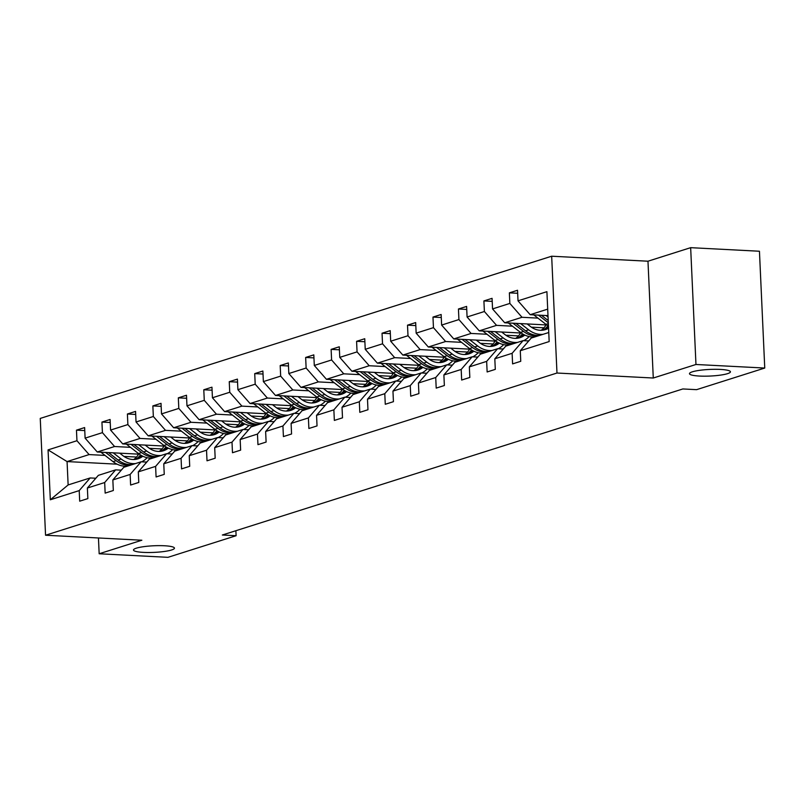 <?xml version="1.0" encoding="UTF-8"?>
<svg xmlns="http://www.w3.org/2000/svg" width="805" height="805" viewBox="0 0 805 805"><rect width="100%" height="100%" fill="white"/><g stroke="black" fill="none" stroke-linecap="round" stroke-linejoin="round"><path stroke-width="1.21" d="M164.411 545.76A20.497 3.311 -2.6 0 1 174.444 548.145A20.497 3.311 -2.6 0 1 164.16 551.495A20.497 3.311 -2.6 0 1 143.521 552.391A20.497 3.311 -2.6 0 1 133.489 550.006A20.497 3.311 -2.6 0 1 143.773 546.655A20.497 3.311 -2.6 0 1 164.411 545.76M720.394 369.425A20.497 3.311 -2.6 0 1 730.427 371.809A20.497 3.311 -2.6 0 1 720.153 375.16A20.497 3.311 -2.6 0 1 699.505 376.056A20.497 3.311 -2.6 0 1 689.483 373.671A20.497 3.311 -2.6 0 1 699.756 370.31A20.497 3.311 -2.6 0 1 720.394 369.425M551.667 256.211L40.25 418.419L45.553 535.234L556.98 373.027L551.667 256.211L647.975 261.212L653.278 378.018L695.963 364.484L690.66 247.668L647.975 261.212M690.66 247.668L759.447 251.241L764.75 368.046L695.963 364.484M98.452 537.971L99.166 553.76L167.953 557.332L236.107 535.717L235.875 530.706M136.508 457.049L123.92 456.395M105.032 455.409L89.103 454.584L67.067 461.577L48.059 449.894L76.948 440.727L76.465 430.152L84.767 430.584M117.077 464.173L67.067 461.577L68.133 484.942L90.17 477.949L95.835 478.24M89.103 454.584L76.948 440.727M130.501 447.339L114.572 446.513L97.264 451.997L85.109 438.141L84.626 427.566L76.465 430.152M85.109 438.141L102.416 432.647L101.933 422.072L110.235 422.504M155.959 439.258L140.04 438.433L122.732 443.917L110.577 430.061L110.094 419.486L101.933 422.072M110.577 430.061L127.874 424.577L127.401 414.001L135.693 414.424M181.427 431.178L165.498 430.353L148.201 435.847L136.035 421.981L135.562 411.405L127.401 414.001M136.035 421.981L153.342 416.497L152.859 405.921L161.161 406.354M206.895 423.108L190.966 422.283L173.659 427.767L161.503 413.911L161.02 403.335L152.859 405.921M161.503 413.911L178.811 408.417L178.328 397.841L186.629 398.274M232.353 415.028L216.434 414.203L199.127 419.697L186.971 405.831L186.488 395.255L178.328 397.841M186.971 405.831L204.269 400.347L203.796 389.771L212.087 390.204M257.821 406.958L241.892 406.123L224.595 411.617L212.429 397.761L211.957 387.185L203.796 389.771M212.429 397.761L229.737 392.266L229.254 381.691L237.556 382.123M283.29 398.877L267.361 398.052L250.053 403.536L237.898 389.68L237.415 379.105L229.254 381.691M237.898 389.68L255.205 384.196L254.722 373.611L263.024 374.043M308.748 390.797L292.829 389.972L275.521 395.466L263.366 381.6L262.883 371.025L254.722 373.611M263.366 381.6L280.663 376.116L280.19 365.54L288.482 365.973M334.216 382.727L318.287 381.902L300.99 387.386L288.824 373.53L288.351 362.954L280.19 365.54M288.824 373.53L306.131 368.036L305.648 357.46L313.95 357.893M359.684 374.647L343.755 373.822L326.448 379.306L314.292 365.45L313.809 354.874L305.648 357.46M314.292 365.45L331.6 359.966L331.117 349.39L339.418 349.813M385.142 366.567L369.223 365.742L351.916 371.236L339.76 357.37L339.277 346.794L331.117 349.39M339.76 357.37L357.058 351.886L356.585 341.31L364.876 341.743M410.61 358.497L394.681 357.672L377.384 363.156L365.228 349.3L364.746 338.724L356.585 341.31M365.228 349.3L382.526 343.805L382.043 333.23L390.345 333.662M436.079 350.417L420.15 349.591L402.842 355.075L390.687 341.219L390.204 330.644L382.043 333.23M390.687 341.219L407.994 335.735L407.511 325.16L415.813 325.582M461.537 342.336L445.618 341.511L428.31 347.005L416.155 333.139L415.672 322.564L407.511 325.16M416.155 333.139L433.452 327.655L432.979 317.079L441.271 317.512M487.005 334.266L471.076 333.441L453.779 338.925L441.623 325.069L441.14 314.493L432.979 317.079M441.623 325.069L458.92 319.575L458.437 308.999L466.739 309.432M512.473 326.186L496.544 325.361L479.247 330.855L467.081 316.989L466.608 306.413L458.437 308.999M467.081 316.989L484.389 311.505L483.906 300.929L492.207 301.362M537.931 318.116L522.012 317.291L504.705 322.775L492.549 308.919L492.066 298.343L483.906 300.929M492.549 308.919L509.847 303.425L509.374 292.849L517.675 293.282M547.702 309.14L530.173 314.695L518.018 300.839L517.535 290.263L509.374 292.849M518.018 300.839L546.907 291.672L549.171 341.562L520.282 350.718L520.755 361.294L512.594 363.89L512.121 353.304L494.813 358.799L495.296 369.374L487.136 371.96L486.653 361.385L469.345 366.869L469.828 377.454L461.668 380.041L461.185 369.465L443.887 374.949L444.36 385.525L436.199 388.111L435.726 377.535L418.419 383.029L418.902 393.605L410.741 396.191L410.258 385.615L392.951 391.099L393.434 401.675L385.273 404.271L384.79 393.695L367.493 399.179L367.966 409.755L359.805 412.341L359.332 401.765L342.024 407.26L342.507 417.835L334.347 420.421L333.864 409.846L316.556 415.33L317.039 425.905L308.879 428.502L308.396 417.926L291.098 423.41L291.571 433.986L283.41 436.572L282.927 425.996L265.63 431.49L266.113 442.066L257.952 444.652L257.469 434.076L240.162 439.56L240.645 450.136L232.484 452.732L232.001 442.146L214.704 447.64L215.177 458.216L207.016 460.802L206.533 450.226L189.235 455.711L189.718 466.296L181.548 468.882L181.075 458.307L163.767 463.791L164.25 474.366L156.09 476.952L155.607 466.377L138.309 471.871L138.782 482.447L130.621 485.033L130.138 474.457L112.841 479.941L113.324 490.517L105.153 493.113L104.68 482.537L87.373 488.021L87.856 498.597L79.695 501.183L79.212 490.607L50.323 499.774L48.059 449.894M764.75 368.046L696.597 389.66L682.841 388.956L222.351 535.003L236.107 535.717M87.373 488.021L98.331 475.363L115.628 469.868L121.303 470.17M115.628 469.868L104.68 482.537M139.325 454.181L97.264 451.997M161.976 448.969L149.378 448.315M114.572 446.513L102.416 432.647M112.841 479.941L123.789 467.282L141.096 461.798L146.762 462.09M141.096 461.798L130.138 474.457M164.794 446.101L122.732 443.917M187.434 440.888L174.846 440.234M140.04 438.433L127.874 424.577M138.309 471.871L149.257 459.212L166.565 453.718L172.23 454.01M166.565 453.718L155.607 466.377M190.252 438.021L148.201 435.847M212.902 432.818L200.314 432.164M165.498 430.353L153.342 416.497M163.767 463.791L174.725 451.132L192.023 445.648L197.698 445.94M192.023 445.648L181.075 458.307M215.72 429.951L173.659 427.767M238.371 424.738L225.772 424.084M190.966 422.283L178.811 408.417M189.235 455.711L200.183 443.052L217.491 437.568L223.156 437.86M217.491 437.568L206.533 450.226M241.188 421.87L199.127 419.697M263.829 416.658L251.241 416.004M216.434 414.203L204.269 400.347M214.704 447.64L225.652 434.982L242.959 429.488L248.624 429.779M242.959 429.488L232.001 442.146M266.656 413.8L224.595 411.617M289.297 408.588L276.709 407.934M241.892 406.123L229.737 392.266M240.162 439.56L251.12 426.902L268.417 421.418L274.092 421.709M268.417 421.418L257.469 434.076M292.114 405.72L250.053 403.536M314.765 400.508L302.167 399.854M267.361 398.052L255.205 384.196M265.63 431.49L276.588 418.821L293.885 413.337L299.551 413.629M293.885 413.337L282.927 425.996M317.583 397.64L275.521 395.466M340.223 392.427L327.635 391.783M292.829 389.972L280.663 376.116M291.098 423.41L302.046 410.751L319.354 405.257L325.019 405.559M319.354 405.257L308.396 417.926M343.051 389.57L300.99 387.386M365.691 384.357L353.103 383.703M318.287 381.902L306.131 368.036M316.556 415.33L327.514 402.671L344.812 397.187L350.487 397.479M344.812 397.187L333.864 409.846M368.509 381.49L326.448 379.306M391.16 376.277L378.571 375.623M343.755 373.822L331.6 359.966M342.024 407.26L352.982 394.591L370.28 389.107L375.945 389.399M370.28 389.107L359.332 401.765M393.977 373.409L351.916 371.236M416.618 368.207L404.03 367.553M369.223 365.742L357.058 351.886M367.493 399.179L378.441 386.521L395.748 381.027L401.413 381.329M395.748 381.027L384.79 393.695M419.445 365.339L377.384 363.156M442.086 360.127L429.498 359.473M394.681 357.672L382.526 343.805M392.951 391.099L403.909 378.441L421.206 372.957L426.881 373.248M421.206 372.957L410.258 385.615M444.903 357.259L402.842 355.075M467.554 352.047L454.966 351.393M420.15 349.591L407.994 335.735M418.419 383.029L429.377 370.37L446.674 364.876L452.34 365.168M446.674 364.876L435.726 377.535M470.372 349.179L428.31 347.005M493.022 343.976L480.424 343.322M445.618 341.511L433.452 327.655M443.887 374.949L454.835 362.29L472.143 356.806L477.808 357.098M472.143 356.806L461.185 369.465M495.84 341.109L453.779 338.925M518.48 335.896L505.892 335.242M471.076 333.441L458.92 319.575M469.345 366.869L480.303 354.21L497.611 348.726L503.276 349.018M497.611 348.726L486.653 361.385M521.298 333.029L479.247 330.855M543.949 327.816L531.36 327.172M496.544 325.361L484.389 311.505M494.813 358.799L505.771 346.14L523.069 340.646L528.734 340.938M523.069 340.646L512.121 353.304M546.766 324.958L504.705 322.775M522.012 317.291L509.847 303.425M520.282 350.718L531.23 338.06L548.758 332.505M99.166 553.76L141.851 540.225L45.553 535.234M653.278 378.018L556.98 373.027M547.994 315.62L530.173 314.695M90.17 477.949L79.212 490.607M50.323 499.774L68.133 484.942M533.826 314.886A8.483 7.175 72.4 0 0 534.319 315.298L545.941 324.345A24.502 20.699 72.4 0 0 548.467 326.055M546.102 315.52L548.054 317.049M538.465 315.127L548.316 322.795M548.215 320.571L541.423 315.278M528.12 340.907L529.006 340.626A24.502 20.699 72.4 0 0 528.211 340.918M502.662 348.988L503.548 348.706A24.502 20.699 72.4 0 0 502.743 348.988M508.368 322.966A8.483 7.175 72.4 0 0 508.851 323.369L520.483 332.415A24.502 20.699 72.4 0 0 534.812 336.923M541.141 330.302A20.336 17.187 72.4 0 0 546.032 324.918M520.634 323.6L528.644 329.829A24.502 20.699 72.4 0 0 542.983 334.337M527.154 323.942L530.445 326.498A20.336 17.187 72.4 0 0 545.418 329.617A20.336 17.187 72.4 0 0 548.567 328.188M512.996 323.208L523.582 331.439A24.502 20.699 72.4 0 0 537.921 335.937M547.943 325.743A20.336 17.187 -107.6 0 1 542.812 330.191M539.873 335.323A24.502 20.699 -107.6 0 1 525.534 330.815L515.955 323.358M543.838 330.02A20.336 17.187 72.4 0 0 548.497 326.76M482.899 331.036A8.483 7.175 72.4 0 0 483.382 331.449L495.015 340.495A24.502 20.699 72.4 0 0 509.354 345.003M515.673 338.382A20.336 17.187 72.4 0 0 520.563 332.988M495.166 331.68L503.175 337.909A24.502 20.699 72.4 0 0 517.514 342.407M523.663 340.676A24.502 20.699 72.4 0 0 529.116 336.56M501.686 332.012L504.987 334.578A20.336 17.187 72.4 0 0 519.95 337.698A20.336 17.187 72.4 0 0 524.79 335.081M487.538 331.278L498.114 339.509A24.502 20.699 72.4 0 0 512.453 344.017M522.475 333.813A20.336 17.187 -107.6 0 1 517.353 338.261M514.415 343.393A24.502 20.699 -107.6 0 1 500.076 338.895L490.487 331.429M518.37 338.1A20.336 17.187 72.4 0 0 523.451 334.387M477.194 357.068L478.079 356.786A24.502 20.699 72.4 0 0 477.274 357.068M457.431 339.116A8.483 7.175 72.4 0 0 457.924 339.529L469.546 348.575A24.502 20.699 72.4 0 0 483.886 353.073M490.215 346.452A20.336 17.187 72.4 0 0 495.095 341.068M469.697 339.75L477.707 345.979A24.502 20.699 72.4 0 0 492.046 350.487M498.194 348.756A24.502 20.699 72.4 0 0 503.648 344.631M476.228 340.092L479.518 342.648A20.336 17.187 72.4 0 0 494.491 345.768A20.336 17.187 72.4 0 0 499.331 343.151M462.07 339.358L472.646 347.589A24.502 20.699 72.4 0 0 486.985 352.097M497.017 341.894A20.336 17.187 -107.6 0 1 491.885 346.341M488.947 351.473A24.502 20.699 -107.6 0 1 474.608 346.965L465.028 339.509M492.912 346.18A20.336 17.187 72.4 0 0 497.993 342.467M451.726 365.138L452.611 364.856A24.502 20.699 72.4 0 0 451.816 365.148M431.973 347.197A8.483 7.175 72.4 0 0 432.456 347.599L444.088 356.645A24.502 20.699 72.4 0 0 458.417 361.153M464.747 354.532A20.336 17.187 72.4 0 0 469.637 349.149M444.239 347.83L452.249 354.059A24.502 20.699 72.4 0 0 466.588 358.567M472.726 356.836A24.502 20.699 72.4 0 0 478.18 352.711M450.76 348.163L454.05 350.728A20.336 17.187 72.4 0 0 469.023 353.848A20.336 17.187 72.4 0 0 473.863 351.232M436.602 347.438L447.188 355.669A24.502 20.699 72.4 0 0 461.527 360.167M471.549 349.974A20.336 17.187 -107.6 0 1 466.417 354.421M463.479 359.543A24.502 20.699 -107.6 0 1 449.14 355.045L439.56 347.589M467.443 354.25A20.336 17.187 72.4 0 0 472.525 350.547M426.268 373.218L427.153 372.936A24.502 20.699 72.4 0 0 426.348 373.218M406.505 355.267A8.483 7.175 72.4 0 0 406.988 355.679L418.62 364.725A24.502 20.699 72.4 0 0 432.959 369.233M439.278 362.612A20.336 17.187 72.4 0 0 444.169 357.219M418.771 355.901L426.781 362.139A24.502 20.699 72.4 0 0 441.12 366.637M447.268 364.906A24.502 20.699 72.4 0 0 452.722 360.781M425.292 356.243L428.582 358.809A20.336 17.187 72.4 0 0 443.555 361.928A20.336 17.187 72.4 0 0 448.395 359.302M411.144 355.508L421.719 363.739A24.502 20.699 72.4 0 0 436.058 368.247M446.081 358.044A20.336 17.187 -107.6 0 1 440.949 362.492M438.021 367.623A24.502 20.699 -107.6 0 1 423.682 363.115L414.092 355.659M441.975 362.331A20.336 17.187 72.4 0 0 447.057 358.617M400.799 381.288L401.685 381.017A24.502 20.699 72.4 0 0 400.88 381.298M381.037 363.347A8.483 7.175 72.4 0 0 381.53 363.759L393.152 372.806A24.502 20.699 72.4 0 0 407.491 377.303M413.82 370.682A20.336 17.187 72.4 0 0 418.701 365.299M393.303 363.981L401.313 370.209A24.502 20.699 72.4 0 0 415.652 374.717M421.8 372.987A24.502 20.699 72.4 0 0 427.254 368.861M399.823 364.323L403.124 366.879A20.336 17.187 72.4 0 0 418.097 369.998A20.336 17.187 72.4 0 0 422.937 367.382M385.675 363.588L396.251 371.819A24.502 20.699 72.4 0 0 410.59 376.317M420.623 366.124A20.336 17.187 -107.6 0 1 415.491 370.572M412.552 375.704A24.502 20.699 -107.6 0 1 398.213 371.196L388.634 363.739M416.517 370.411A20.336 17.187 72.4 0 0 421.599 366.698M375.331 389.368L376.217 389.087A24.502 20.699 72.4 0 0 375.422 389.379M355.579 371.427A8.483 7.175 72.4 0 0 356.062 371.829L367.694 380.876A24.502 20.699 72.4 0 0 382.023 385.384M388.352 378.763A20.336 17.187 72.4 0 0 393.243 373.379M367.845 372.061L375.855 378.29A24.502 20.699 72.4 0 0 390.194 382.798M396.332 381.057A24.502 20.699 72.4 0 0 401.786 376.941M374.365 372.393L377.656 374.959A20.336 17.187 72.4 0 0 392.629 378.078A20.336 17.187 72.4 0 0 397.469 375.462M360.207 371.658L370.793 379.89A24.502 20.699 72.4 0 0 385.132 384.398M395.154 374.194A20.336 17.187 -107.6 0 1 390.023 378.652M387.084 383.774A24.502 20.699 -107.6 0 1 372.745 379.276L363.166 371.819M391.049 378.481A20.336 17.187 72.4 0 0 396.13 374.778M350.749 397.167A24.502 20.699 72.4 0 0 349.954 397.449M330.11 379.497A8.483 7.175 72.4 0 0 330.593 379.91L342.226 388.956A24.502 20.699 72.4 0 0 356.565 393.454M362.884 386.833A20.336 17.187 72.4 0 0 367.774 381.449M342.377 380.131L350.386 386.37A24.502 20.699 72.4 0 0 364.725 390.868M370.874 389.137A24.502 20.699 72.4 0 0 376.327 385.011M348.897 380.473L352.188 383.039A20.336 17.187 72.4 0 0 367.161 386.159A20.336 17.187 72.4 0 0 372.001 383.532M334.749 379.739L345.325 387.97A24.502 20.699 72.4 0 0 359.664 392.478M369.686 382.274A20.336 17.187 -107.6 0 1 364.554 386.722M361.626 391.854A24.502 20.699 -107.6 0 1 347.287 387.346L337.698 379.89M365.581 386.561A20.336 17.187 72.4 0 0 370.662 382.848M324.405 405.519L325.29 405.247A24.502 20.699 72.4 0 0 324.485 405.529M304.642 387.577A8.483 7.175 72.4 0 0 305.135 387.98L316.757 397.026A24.502 20.699 72.4 0 0 331.097 401.534M337.426 394.913A20.336 17.187 72.4 0 0 342.306 389.529M316.908 388.211L324.918 394.44A24.502 20.699 72.4 0 0 339.257 398.948M345.405 397.217A24.502 20.699 72.4 0 0 350.859 393.092M323.429 388.553L326.729 391.109A20.336 17.187 72.4 0 0 341.702 394.229A20.336 17.187 72.4 0 0 346.542 391.612M309.281 387.819L319.857 396.05A24.502 20.699 72.4 0 0 334.196 400.548M344.228 390.355A20.336 17.187 -107.6 0 1 339.096 394.802M336.158 399.934A24.502 20.699 -107.6 0 1 321.819 395.426L312.239 387.97M340.123 394.631A20.336 17.187 72.4 0 0 345.194 390.928M298.937 413.599L299.822 413.317A24.502 20.699 72.4 0 0 299.027 413.599M279.184 395.647A8.483 7.175 72.4 0 0 279.667 396.06L291.289 405.106A24.502 20.699 72.4 0 0 305.628 409.614M311.958 402.993A20.336 17.187 72.4 0 0 316.838 397.6M291.45 396.291L299.46 402.52A24.502 20.699 72.4 0 0 313.789 407.018M319.937 405.287A24.502 20.699 72.4 0 0 325.391 401.172M297.971 396.624L301.261 399.189A20.336 17.187 72.4 0 0 316.234 402.309A20.336 17.187 72.4 0 0 321.074 399.693M283.813 395.889L294.399 404.12A24.502 20.699 72.4 0 0 308.738 408.628M318.76 398.425A20.336 17.187 -107.6 0 1 313.628 402.872M310.69 408.004A24.502 20.699 -107.6 0 1 296.351 403.506L286.771 396.05M314.654 402.711A20.336 17.187 72.4 0 0 319.736 398.998M273.479 421.679L274.364 421.397A24.502 20.699 72.4 0 0 273.559 421.679M253.716 403.728A8.483 7.175 72.4 0 0 254.199 404.14L265.831 413.186A24.502 20.699 72.4 0 0 280.17 417.684M286.489 411.063A20.336 17.187 72.4 0 0 291.38 405.68M265.982 404.362L273.992 410.59A24.502 20.699 72.4 0 0 288.331 415.098M294.469 413.368A24.502 20.699 72.4 0 0 299.933 409.242M272.503 404.704L275.793 407.27A20.336 17.187 72.4 0 0 290.766 410.379A20.336 17.187 72.4 0 0 295.606 407.763M258.355 403.969L268.93 412.2A24.502 20.699 72.4 0 0 283.269 416.708M293.292 406.505A20.336 17.187 -107.6 0 1 288.16 410.952M285.232 416.084A24.502 20.699 -107.6 0 1 270.893 411.576L261.303 404.12M289.186 410.792A20.336 17.187 72.4 0 0 294.268 407.078M248.01 429.749L248.896 429.468A24.502 20.699 72.4 0 0 248.091 429.759M228.248 411.808A8.483 7.175 72.4 0 0 228.741 412.21L240.363 421.257A24.502 20.699 72.4 0 0 254.702 425.765M261.031 419.143A20.336 17.187 72.4 0 0 265.912 413.76M240.514 412.442L248.524 418.67A24.502 20.699 72.4 0 0 262.863 423.178M269.011 421.448A24.502 20.699 72.4 0 0 274.465 417.322M247.034 412.784L250.335 415.34A20.336 17.187 72.4 0 0 265.298 418.459A20.336 17.187 72.4 0 0 270.148 415.843M232.887 412.049L243.462 420.28A24.502 20.699 72.4 0 0 257.801 424.778M267.834 414.585A20.336 17.187 -107.6 0 1 262.702 419.033M259.763 424.165A24.502 20.699 -107.6 0 1 245.424 419.657L235.845 412.2M263.728 418.862A20.336 17.187 72.4 0 0 268.8 415.159M222.542 437.829L223.428 437.548A24.502 20.699 72.4 0 0 222.633 437.829M202.79 419.878A8.483 7.175 72.4 0 0 203.273 420.291L214.895 429.337A24.502 20.699 72.4 0 0 229.234 433.845M235.563 427.224A20.336 17.187 72.4 0 0 240.443 421.83M215.056 420.522L223.066 426.751A24.502 20.699 72.4 0 0 237.395 431.249M243.543 429.518A24.502 20.699 72.4 0 0 248.997 425.392M221.576 420.854L224.867 423.42A20.336 17.187 72.4 0 0 239.84 426.539A20.336 17.187 72.4 0 0 244.68 423.923M207.418 420.119L218.004 428.351A24.502 20.699 72.4 0 0 232.343 432.859M242.365 422.655A20.336 17.187 -107.6 0 1 237.234 427.103M234.295 432.235A24.502 20.699 -107.6 0 1 219.956 427.737L210.377 420.27M238.26 426.942A20.336 17.187 72.4 0 0 243.341 423.229M197.084 445.91L197.96 445.628A24.502 20.699 72.4 0 0 197.165 445.91M177.321 427.958A8.483 7.175 72.4 0 0 177.804 428.371L189.437 437.417A24.502 20.699 72.4 0 0 203.776 441.915M210.095 435.294A20.336 17.187 72.4 0 0 214.985 429.91M189.588 428.592L197.597 434.821A24.502 20.699 72.4 0 0 211.936 439.329M218.075 437.598A24.502 20.699 72.4 0 0 223.528 433.472M196.108 428.934L199.399 431.49A20.336 17.187 72.4 0 0 214.371 434.609A20.336 17.187 72.4 0 0 219.212 431.993M181.96 428.2L192.536 436.431A24.502 20.699 72.4 0 0 206.875 440.939M216.897 430.735A20.336 17.187 -107.6 0 1 211.765 435.183M208.837 440.315A24.502 20.699 -107.6 0 1 194.498 435.807L184.909 428.351M212.792 435.022A20.336 17.187 72.4 0 0 217.873 431.309M171.616 453.98L172.501 453.698A24.502 20.699 72.4 0 0 171.696 453.99M151.853 436.038A8.483 7.175 72.4 0 0 152.346 436.441L163.968 445.487A24.502 20.699 72.4 0 0 178.308 449.995M184.637 443.374A20.336 17.187 72.4 0 0 189.517 437.99M164.119 436.672L172.129 442.901A24.502 20.699 72.4 0 0 186.468 447.409M192.616 445.678A24.502 20.699 72.4 0 0 198.07 441.553M170.64 437.004L173.94 439.57A20.336 17.187 72.4 0 0 188.903 442.69A20.336 17.187 72.4 0 0 193.743 440.073M156.492 436.28L167.068 444.511A24.502 20.699 72.4 0 0 181.407 449.009M191.439 438.816A20.336 17.187 -107.6 0 1 186.307 443.263M183.369 448.385A24.502 20.699 -107.6 0 1 169.03 443.887L159.44 436.431M187.334 443.092A20.336 17.187 72.4 0 0 192.405 439.389M146.148 462.06L147.033 461.778A24.502 20.699 72.4 0 0 146.238 462.06M126.395 444.108A8.483 7.175 72.4 0 0 126.878 444.521L138.5 453.567A24.502 20.699 72.4 0 0 152.839 458.075M159.169 451.454A20.336 17.187 72.4 0 0 164.049 446.061M138.661 444.742L146.671 450.981A24.502 20.699 72.4 0 0 161 455.479M167.148 453.748A24.502 20.699 72.4 0 0 172.602 449.623M145.182 445.085L148.472 447.65A20.336 17.187 72.4 0 0 163.445 450.77A20.336 17.187 72.4 0 0 168.285 448.144M131.024 444.35L141.61 452.581A24.502 20.699 72.4 0 0 155.949 457.089M165.971 446.886A20.336 17.187 -107.6 0 1 160.839 451.333M157.901 456.465A24.502 20.699 -107.6 0 1 143.562 451.957L133.982 444.501M161.865 451.172A20.336 17.187 72.4 0 0 166.947 447.459M120.69 470.13L121.565 469.858A24.502 20.699 72.4 0 0 120.77 470.14M100.927 452.189A8.483 7.175 72.4 0 0 101.41 452.601L113.042 461.647A24.502 20.699 72.4 0 0 127.381 466.145M133.7 459.524A20.336 17.187 72.4 0 0 138.591 454.141M113.193 452.823L121.203 459.051A24.502 20.699 72.4 0 0 135.542 463.559M141.68 461.829A24.502 20.699 72.4 0 0 147.134 457.703M119.714 453.165L123.004 455.721A20.336 17.187 72.4 0 0 137.977 458.84A20.336 17.187 72.4 0 0 142.817 456.224M105.566 452.43L116.141 460.661A24.502 20.699 72.4 0 0 130.48 465.159M140.503 454.966A20.336 17.187 -107.6 0 1 135.371 459.414M132.433 464.545A24.502 20.699 -107.6 0 1 118.104 460.037L108.514 452.581M136.397 459.252A20.336 17.187 72.4 0 0 141.479 455.539M548.356 323.58L545.941 324.345M535.355 314.966L534.319 315.298M523.582 331.439L520.483 332.415M528.644 329.829L525.534 330.815M509.897 323.047L508.851 323.369M498.114 339.509L495.015 340.495M503.175 337.909L500.076 338.895M484.429 331.117L483.382 331.449M472.646 347.589L469.546 348.575M477.707 345.979L474.608 346.965M458.961 339.197L457.924 339.529M447.188 355.669L444.088 356.645M452.249 354.059L449.14 355.045M433.503 347.277L432.456 347.599M421.719 363.739L418.62 364.725M426.781 362.139L423.682 363.115M408.034 355.347L406.988 355.679M396.251 371.819L393.152 372.806M401.313 370.209L398.213 371.196M382.566 363.427L381.53 363.759M370.793 379.89L367.694 380.876M375.855 378.29L372.745 379.276M357.108 371.497L356.062 371.829M345.325 387.97L342.226 388.956M350.386 386.37L347.287 387.346M331.64 379.578L330.593 379.91M319.857 396.05L316.757 397.026M324.918 394.44L321.819 395.426M306.172 387.658L305.135 387.98M294.399 404.12L291.289 405.106M299.46 402.52L296.351 403.506M280.704 395.728L279.667 396.06M268.93 412.2L265.831 413.186M273.992 410.59L270.893 411.576M255.245 403.808L254.199 404.14M243.462 420.28L240.363 421.257M248.524 418.67L245.424 419.657M229.777 411.888L228.741 412.21M218.004 428.351L214.895 429.337M223.066 426.751L219.956 427.737M204.309 419.958L203.273 420.291M192.536 436.431L189.437 437.417M197.597 434.821L194.498 435.807M178.851 428.039L177.804 428.371M167.068 444.511L163.968 445.487M172.129 442.901L169.03 443.887M153.383 436.109L152.346 436.441M141.61 452.581L138.5 453.567M146.671 450.981L143.562 451.957M127.915 444.189L126.878 444.521M116.141 460.661L113.042 461.647M121.203 459.051L118.104 460.037M102.456 452.269L101.41 452.601M350.759 397.167L349.873 397.449"/></g></svg>
